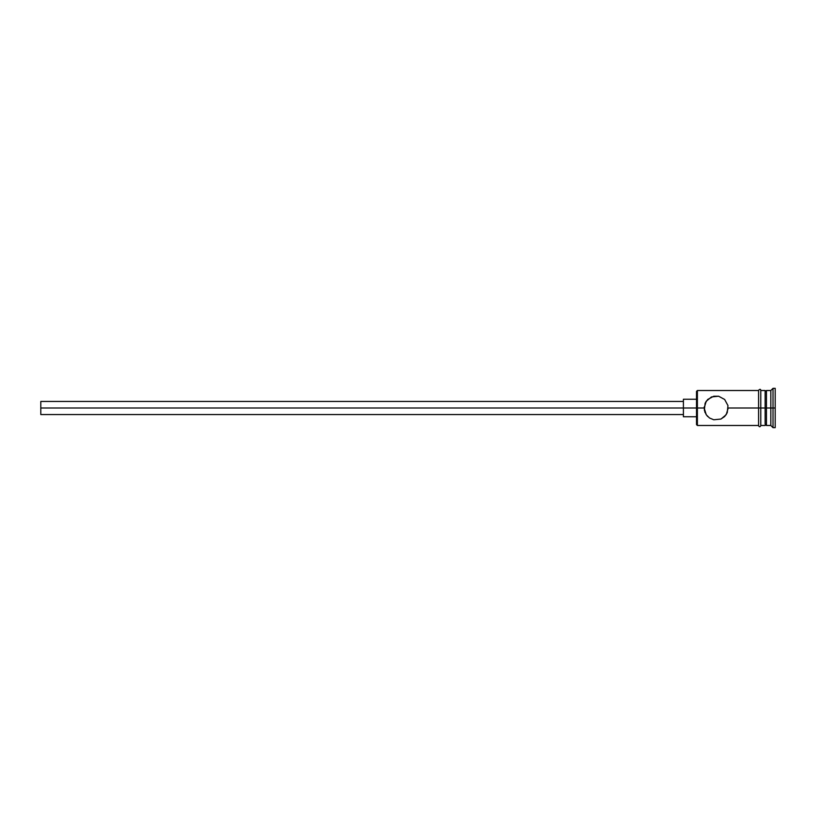 <?xml version="1.0" encoding="UTF-8"?>
<svg xmlns="http://www.w3.org/2000/svg" width="816" height="816" viewBox="0 0 816 816"><rect width="100%" height="100%" fill="white"/><g stroke="black" fill="none" stroke-linecap="round" stroke-linejoin="round"><path stroke-width="1.22" d="M706.279 414.814L704.167 408L696.517 408L696.517 424.616L696.517 408L40.8 408L40.8 414.559L40.8 408L683.4 408L683.4 416.741L683.4 408L696.517 408L696.517 391.384L697.384 425.483L697.384 408L704.167 408L706.238 401.248L711.491 396.933L718.6 396.219L724.649 399.463L727.964 405.572L727.24 412.723L724.659 416.527L720.875 419.067L713.755 419.771L709.481 417.976L706.248 414.773L704.412 410.417L704.208 406.919M705.422 402.645L705.055 403.461L705.422 402.645M775.2 427.676L773.017 427.676L770.824 425.483L766.459 425.483L765.143 424.177L765.143 408L766.459 408L766.459 390.517L766.459 408L770.824 408L770.824 425.483L770.824 408L773.017 408L773.017 388.324L773.017 408L775.2 408L775.2 388.324L775.2 427.676L775.2 408L773.017 408L773.017 427.676L773.017 408L766.459 408L766.459 425.483L766.459 408L728.209 408L758.584 408L758.584 425.707C759.319 427.115 760.043 427.115 760.777 425.707L760.777 390.293C760.614 388.977 759.89 388.977 758.584 390.293L758.584 408L765.143 408L765.143 390.517L760.777 390.517M728.209 408L726.26 414.559M726.118 414.773L721.13 418.955M720.875 419.067L713.755 419.771L709.481 417.976L706.248 414.773M707.217 415.997L707.707 416.517M770.824 408L770.824 390.517L770.824 408M765.143 424.157L765.143 390.517M760.777 425.707L760.777 390.293M758.584 390.293L758.584 425.707M706.248 401.227L705.881 401.809M707.737 399.452L713.755 396.229L718.6 396.219L724.649 399.463L727.964 405.572M704.351 410.111L705.126 403.277L707.707 399.473M758.584 390.517L697.384 390.517L697.384 408L697.384 390.517L696.517 391.384M705.055 412.539L704.8 411.866M683.4 399.259L683.4 408L683.4 399.259L696.517 399.259M40.8 401.441L40.8 408L40.8 401.441L683.4 401.441M758.584 425.483L697.384 425.483L696.517 424.616M683.4 414.559L40.8 414.559M696.517 416.741L683.4 416.741M765.143 425.483L760.777 425.483M775.2 388.324L773.017 388.324L770.824 390.517L766.459 390.517L765.143 391.823"/></g></svg>
